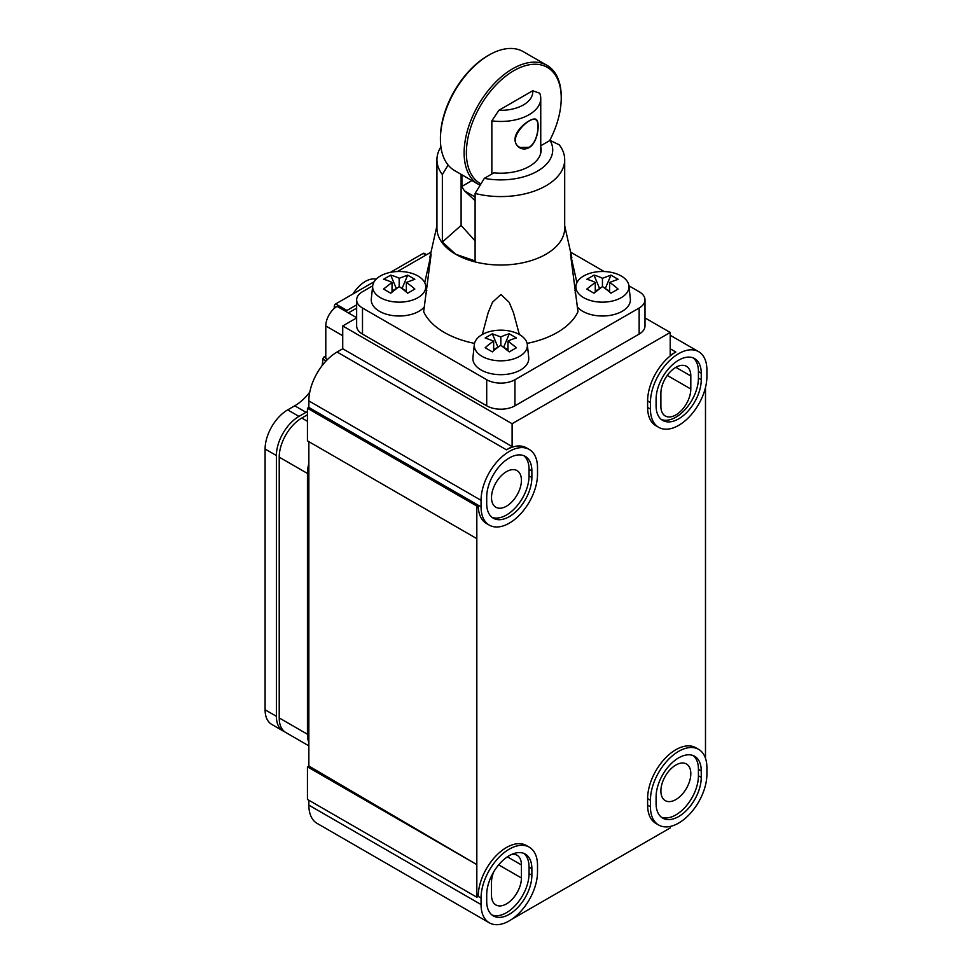 <?xml version="1.0" encoding="UTF-8"?>
<svg xmlns="http://www.w3.org/2000/svg" width="972" height="972" viewBox="0 0 972 972"><rect width="100%" height="100%" fill="white"/><g stroke="black" fill="none" stroke-linecap="round" stroke-linejoin="round"><path stroke-width="1.46" d="M298.975 416.405L287.688 409.88A31.942 18.444 120 0 0 265.101 449.003L265.101 709.779A31.942 18.444 120 0 0 271.71 724.395L283.01 730.92A31.942 18.444 -60 0 1 276.388 716.303L276.388 455.516A31.942 18.444 -60 0 1 298.975 416.405L306.034 412.322A39.925 23.049 120 0 0 307.444 411.472M287.688 409.88L294.747 405.81A39.925 23.049 120 0 0 309.776 392.117M322.06 365.703A39.925 23.049 120 0 0 322.911 359.118A1.993 1.154 -60 0 1 324.32 356.785L325.79 355.934M374.159 281.722L335.68 303.944A1.993 1.154 -60 0 0 334.259 306.387L334.259 308.428M426.015 255.053L423.185 253.413L390.355 272.379M423.185 253.413A1.993 1.154 -60 0 1 424.181 253.315L426.599 254.713M376.176 279.183A26.548 15.321 120 0 0 365.314 281.455A26.548 15.321 120 0 0 352.945 293.969M284.48 731.624A31.942 18.444 -60 0 1 283.01 730.92M345.971 311.514A1.993 1.154 -60 0 1 346.968 310.457L356.651 304.868M497.98 347.247L492.342 333.809L485.174 337.952L493.655 341.099L493.655 350.722M402.031 288.575L407.669 275.137L399.188 278.284L399.188 286.57A63.557 36.693 60 0 1 407.669 293.204L414.837 289.061A63.557 36.693 60 0 0 406.357 282.427L406.357 292.05M595.277 292.05L595.277 282.427L586.809 289.061L593.977 293.204L602.446 286.57L602.446 278.284A63.557 36.693 -120 0 0 593.977 275.137L599.615 288.562M492.342 333.809L500.823 336.968L500.823 345.242A63.557 36.693 -60 0 0 492.342 351.876L485.174 347.733A63.557 36.693 -60 0 1 493.655 341.099M497.919 347.198L493.655 349.665M392.02 292.05L392.02 282.427A63.557 36.693 60 0 0 383.551 279.28L390.72 275.137A63.557 36.693 60 0 1 399.188 278.284M390.72 275.137L396.357 288.575M406.357 290.993L402.092 288.526M407.669 275.137L414.837 279.28L406.357 282.427M609.614 292.05L609.614 282.427A63.557 36.693 -120 0 1 618.095 289.061L610.926 293.204A63.557 36.693 -120 0 0 602.446 286.57M396.297 288.526L392.02 290.993M503.654 347.247L509.292 333.809L516.46 337.952A63.557 36.693 -60 0 0 507.992 341.099L516.46 347.733L509.292 351.876L500.823 345.242M500.823 336.968A63.557 36.693 -60 0 1 509.292 333.809M595.277 282.427A63.557 36.693 -120 0 0 586.809 279.28L593.977 275.137M540.748 153.187L540.748 98.415A39.925 23.049 180 0 0 539.727 93.227L532.705 90.761L498.867 110.298L491.844 120.868L491.844 174.012M532.705 90.761A31.942 18.444 180 0 1 498.867 110.298M475.101 200.682L464.652 190.974L475.101 197M464.652 190.974A39.925 23.049 180 0 1 461.919 186.393L471.955 180.598M503.885 347.417L507.992 349.786M392.02 282.427L383.551 289.061L390.72 293.204L399.188 286.57M609.614 282.427L618.095 279.28L610.926 275.137L605.277 288.562M595.277 291.114L599.384 288.745M540.748 98.415A39.925 23.049 180 0 1 491.844 120.868M529.047 147.635C525.767 149.384 522.632 149.421 519.656 147.744C516.703 145.994 515.148 143.261 514.99 139.518C515.002 128.705 532.474 116.519 536.022 119.398C540.153 120.953 538.561 142.252 529.047 147.635M461.919 186.393L461.919 174.802M507.992 350.722L507.992 341.099M605.507 288.745L609.614 291.114M540.748 146.651A40.326 23.279 180 0 1 541.149 149.919A40.326 23.279 180 0 1 493.849 172.846L484.348 178.338A51.905 29.962 180 0 0 537.516 171.108A51.905 29.962 180 0 0 550.043 140.405L540.748 145.776M461.105 174.328L461.105 225.419L475.101 240.886M602.446 278.284L610.926 275.137M564.696 159.7A63.873 36.875 180 0 1 475.101 193.452L475.101 260.958L455.649 254.227A63.873 36.875 180 0 0 525.269 262.221A63.873 36.875 180 0 0 564.696 228.153L564.696 159.7A63.873 36.875 180 0 0 559.289 144.852L550.043 140.405M475.101 193.452L484.348 178.338M461.105 225.419L442.357 242.052L442.357 174.547L448.141 165.046M442.357 174.547A63.873 36.875 180 0 1 436.938 159.7L436.938 228.153A63.873 36.875 180 0 0 455.649 254.227L442.357 242.052M436.938 159.7A63.873 36.875 180 0 1 440.911 146.906M519.595 334.66A26.548 15.333 180 0 1 527.322 344.55A26.548 15.333 180 0 1 500.823 360.831A26.548 15.333 180 0 1 474.324 344.55A26.548 15.333 180 0 1 491.419 331.16A26.548 15.333 180 0 1 519.595 334.66M417.972 275.987A26.548 15.333 180 0 1 425.687 285.877A26.548 15.333 180 0 1 399.188 302.158A26.548 15.333 180 0 1 372.689 285.877A26.548 15.333 180 0 1 389.796 272.488A26.548 15.333 180 0 1 417.972 275.987M621.217 275.987A26.548 15.333 180 0 1 628.945 285.877A26.548 15.333 180 0 1 602.446 302.158A26.548 15.333 180 0 1 575.946 285.877A26.548 15.333 180 0 1 593.054 272.488A26.548 15.333 180 0 1 621.217 275.987M578.316 369.214A8.189 4.726 180 0 1 575.776 370.684L639.151 334.089A19.962 11.53 180 0 0 644.995 325.948L644.995 299.862A19.962 11.53 180 0 1 639.151 308.015L514.941 379.724A19.962 11.53 180 0 1 486.705 379.724L362.495 308.015A19.962 11.53 180 0 1 356.651 299.862A19.962 11.53 180 0 1 362.495 291.721L372.701 285.829M424.46 370.028A8.189 4.726 180 0 1 423.33 369.214L425.87 370.684A8.189 4.726 180 0 1 424.46 370.028M527.322 344.55L528.719 357.538A27.945 16.135 180 0 1 500.823 374.682A27.945 16.135 180 0 1 472.927 357.538L474.324 344.55M424.412 306.812A27.945 16.135 180 0 1 392.178 315.487A27.945 16.135 180 0 1 371.304 298.866L372.689 285.877M628.945 285.877L630.342 298.866A27.945 16.135 180 0 1 609.456 315.487A27.945 16.135 180 0 1 577.222 306.812M527.116 343.395A79.85 46.097 180 0 0 577.988 311.72L570.515 254.251L576.918 282.633M575.509 289.96A31.942 18.444 0 0 0 574.829 290.604M482.294 334.514L488.163 312.68L492.537 302.183L500.957 294.492L509.207 302.377L513.532 312.838L519.34 334.514M424.728 282.633L431.131 254.251L423.658 311.72A79.85 46.097 180 0 0 474.518 343.395M426.817 290.604A31.942 18.444 0 0 0 426.125 289.96M356.651 308.136L348.377 312.911L337.09 306.387A15.965 9.222 120 0 0 325.79 325.948L325.79 358.534L327.479 359.519M307.444 421.289L301.794 418.033L307.444 414.777M506.461 506.205A21.165 12.211 -60 0 1 495.89 507.25A21.165 12.211 -60 0 1 495.89 482.817A21.165 12.211 -60 0 1 517.043 470.606A21.165 12.211 -60 0 1 520.287 487.555A21.165 12.211 -60 0 1 506.461 506.205M491.966 517.298A31.942 18.444 120 0 0 516.023 507.044A31.942 18.444 120 0 0 529.047 475.891L529.047 469.367A31.942 18.444 120 0 0 523.787 455.674M690.813 375.982L690.813 389.019A21.165 12.211 -60 0 1 681.579 410.318A21.165 12.211 -60 0 1 665.273 415.98A21.165 12.211 -60 0 1 660.887 406.296L660.887 393.259A21.165 12.211 -60 0 1 670.121 371.96A21.165 12.211 -60 0 1 686.426 366.298A21.165 12.211 -60 0 1 690.813 375.982L675.844 367.343M661.349 419.503A31.942 18.444 120 0 0 685.406 409.248A31.942 18.444 120 0 0 698.431 378.096L698.431 371.583A31.942 18.444 120 0 0 693.17 357.878M301.794 418.033A31.942 18.444 120 0 0 279.219 457.144L279.219 717.931A31.942 18.444 120 0 0 285.829 732.548L308.853 745.84M511.819 854.352A21.165 12.211 -60 0 1 517.043 855.251A21.165 12.211 -60 0 1 521.429 864.946L521.429 877.983A21.165 12.211 -60 0 1 512.195 899.27A21.165 12.211 -60 0 1 495.89 904.944A21.165 12.211 -60 0 1 491.504 895.261L491.504 882.224A21.165 12.211 -60 0 1 493.8 871.69M491.966 914.98A31.942 18.444 120 0 0 516.023 904.725A31.942 18.444 120 0 0 529.047 873.585L529.047 867.06A31.942 18.444 120 0 0 523.787 853.367M675.844 799.592A21.165 12.211 -60 0 1 665.273 800.636A21.165 12.211 -60 0 1 665.273 776.203A21.165 12.211 -60 0 1 686.426 763.98A21.165 12.211 -60 0 1 689.67 780.941A21.165 12.211 -60 0 1 675.844 799.592M661.349 817.197A31.942 18.444 120 0 0 685.406 806.942A31.942 18.444 120 0 0 698.431 775.79L698.431 769.265A31.942 18.444 120 0 0 693.17 755.572M486.705 901.287A31.942 18.444 120 0 0 493.326 915.903A31.942 18.444 120 0 0 517.93 907.35A31.942 18.444 120 0 0 531.878 875.213L531.878 868.689A31.942 18.444 120 0 0 525.257 854.072A31.942 18.444 120 0 0 500.653 862.626A31.942 18.444 120 0 0 486.705 894.775L486.705 901.287M481.055 904.543L481.055 898.031A39.925 23.049 -60 0 1 498.49 857.851A39.925 23.049 -60 0 1 529.254 847.159A39.925 23.049 -60 0 1 537.516 865.432L537.516 871.945A39.925 23.049 -60 0 1 520.093 912.125A39.925 23.049 -60 0 1 489.329 922.829A39.925 23.049 -60 0 1 481.055 904.543L308.853 805.132L308.853 800.235M307.444 734.225L307.444 473.449A31.942 18.444 -60 0 1 308.853 463.559L308.853 742.487A31.942 18.444 -60 0 1 307.444 734.225L279.219 717.931M486.705 503.593A31.942 18.444 120 0 0 493.326 518.222A31.942 18.444 120 0 0 517.93 509.668A31.942 18.444 120 0 0 531.878 477.519L531.878 471.007A31.942 18.444 120 0 0 525.257 456.378A31.942 18.444 120 0 0 500.653 464.932A31.942 18.444 120 0 0 486.705 497.081L486.705 503.593M397.451 271.528L431.021 252.149M628.945 285.829L639.151 291.721A19.962 11.53 180 0 1 644.995 299.862M570.625 252.149L604.183 271.528M656.088 405.81A31.942 18.444 120 0 0 662.697 420.426A31.942 18.444 120 0 0 687.313 411.873A31.942 18.444 120 0 0 701.249 379.736L701.249 373.212A31.942 18.444 120 0 0 694.64 358.595A31.942 18.444 120 0 0 670.024 367.149A31.942 18.444 120 0 0 656.088 399.285L656.088 405.81M706.899 369.955L706.899 376.468A39.925 23.049 -60 0 1 689.476 416.648A39.925 23.049 -60 0 1 658.712 427.34A39.925 23.049 -60 0 1 650.438 409.066L650.438 402.554A39.925 23.049 -60 0 1 667.861 362.374A39.925 23.049 -60 0 1 698.637 351.67A39.925 23.049 -60 0 1 706.899 369.955M656.088 803.492A31.942 18.444 120 0 0 662.697 818.12A31.942 18.444 120 0 0 687.313 809.567A31.942 18.444 120 0 0 701.249 777.418L701.249 770.905A31.942 18.444 120 0 0 694.64 756.277A31.942 18.444 120 0 0 670.024 764.83A31.942 18.444 120 0 0 656.088 796.979L656.088 803.492M706.899 767.637L706.899 774.162A39.925 23.049 -60 0 1 689.476 814.342A39.925 23.049 -60 0 1 658.712 825.034A39.925 23.049 -60 0 1 650.438 806.76L650.438 800.235A39.925 23.049 -60 0 1 667.861 760.055A39.925 23.049 -60 0 1 698.637 749.363A39.925 23.049 -60 0 1 706.899 767.637M670.206 826.443L670.206 827.95L511.989 919.148M529.254 847.159L526.423 845.531A39.925 23.049 120 0 0 495.659 856.223A39.925 23.049 120 0 0 478.236 896.403L476.827 897.217L476.827 864.618L307.444 766.823L308.853 766.009L476.827 864.618L476.827 506.048L307.444 408.252L308.853 407.438L478.236 505.233A39.925 23.049 120 0 0 486.51 523.507L489.329 525.135A39.925 23.049 -60 0 1 481.055 506.862L481.055 500.337A39.925 23.049 -60 0 1 498.49 460.157A39.925 23.049 -60 0 1 529.254 449.465A39.925 23.049 -60 0 1 537.516 467.739L537.516 474.263A39.925 23.049 -60 0 1 520.093 514.443A39.925 23.049 -60 0 1 489.329 525.135M307.444 766.823L307.444 799.421L476.827 897.217M476.827 506.048L478.236 505.233L481.055 506.862M307.444 408.252L307.444 440.851L476.827 538.646M308.853 407.438L308.853 400.914L481.055 500.337M529.254 449.465L526.423 447.837A39.925 23.049 120 0 0 506.461 449.817L337.09 352.022L342.727 348.766L512.11 446.549L512.11 423.731L670.206 332.46L670.206 355.278L675.844 352.022A39.925 23.049 120 0 0 647.619 400.914L647.619 407.438A39.925 23.049 120 0 0 655.881 425.712L658.712 427.34M506.461 449.817L512.11 446.549M575.776 370.684L514.941 405.81A19.962 11.53 180 0 1 486.705 405.81L425.87 370.684M423.33 369.214L362.495 334.089A19.962 11.53 180 0 1 356.651 325.948L356.651 299.862M308.853 441.665L308.853 463.559M337.09 352.022A39.925 23.049 120 0 0 308.853 400.914M356.651 317.917L342.727 325.948L342.727 348.766M308.853 742.487L308.853 766.009M489.329 922.829L317.127 823.406A39.925 23.049 -60 0 1 308.853 805.132M342.727 325.948L512.11 423.731M644.995 317.917L670.206 332.46M705.49 387.464L705.49 758.282M698.637 749.363L695.806 747.735A39.925 23.049 120 0 0 665.042 758.427A39.925 23.049 120 0 0 647.619 798.607L647.619 805.132A39.925 23.049 120 0 0 655.881 823.406L658.712 825.034M488.965 55.064L487.835 55.708A67.068 38.722 120 0 0 440.413 137.854L440.413 139.166A68.672 39.645 -60 0 1 488.965 55.064A68.672 39.645 -60 0 1 523.301 51.662L547.005 65.355A68.672 39.645 -60 0 1 561.233 96.787L561.233 98.087A67.068 38.722 -60 0 1 549.654 140.636M480.119 185.202A68.672 39.645 -60 0 1 478.346 184.291L454.629 170.598A68.672 39.645 -60 0 1 440.413 139.166M478.346 184.291A68.672 39.645 -60 0 1 478.346 105A68.672 39.645 -60 0 1 547.005 65.355M480.909 183.915A67.068 38.722 -60 0 1 495.246 85.791A67.068 38.722 -60 0 1 561.233 98.087M529.047 147.307L519.911 147.44C505.136 140.029 530.007 115.279 535.888 119.775C539.995 121.342 538.342 142.058 529.047 147.307M265.101 709.779L276.388 716.303M265.101 449.003L276.388 455.516M306.034 412.322L294.747 405.81M322.911 359.118L326.082 360.952M325.79 357.635L324.32 356.785M334.259 306.387L335.753 307.249M335.68 303.944L346.968 310.457M531.878 875.213L529.047 873.585M531.878 868.689L529.047 867.06M481.055 898.031L478.236 896.403M279.219 457.144L307.444 473.449M531.878 477.519L529.047 475.891M531.878 471.007L529.047 469.367M701.249 379.736L698.431 378.096M701.249 373.212L698.431 371.583M356.651 317.674L348.377 312.911M342.727 335.729L325.79 325.948M690.813 389.019L667.266 375.423M507.396 856.842L521.429 864.946M521.429 877.983L498.672 864.849M701.249 777.418L698.431 775.79M701.249 770.905L698.431 769.265M639.151 308.015L639.151 334.089M514.941 405.81L514.941 379.724M486.705 405.81L486.705 379.724M362.495 334.089L362.495 308.015M675.844 352.022L670.206 348.766M650.438 402.554L647.619 400.914M650.438 409.066L647.619 407.438M650.438 800.235L647.619 798.607M650.438 806.76L647.619 805.132M425.687 285.877L426.465 293.058M575.946 285.877L575.181 293.058M436.938 225.771L429.77 257.702M564.696 225.771L571.864 257.689M698.637 351.67L670.206 335.255M535.888 119.775L534.551 119.009M519.911 147.44L517.529 146.055"/></g></svg>
